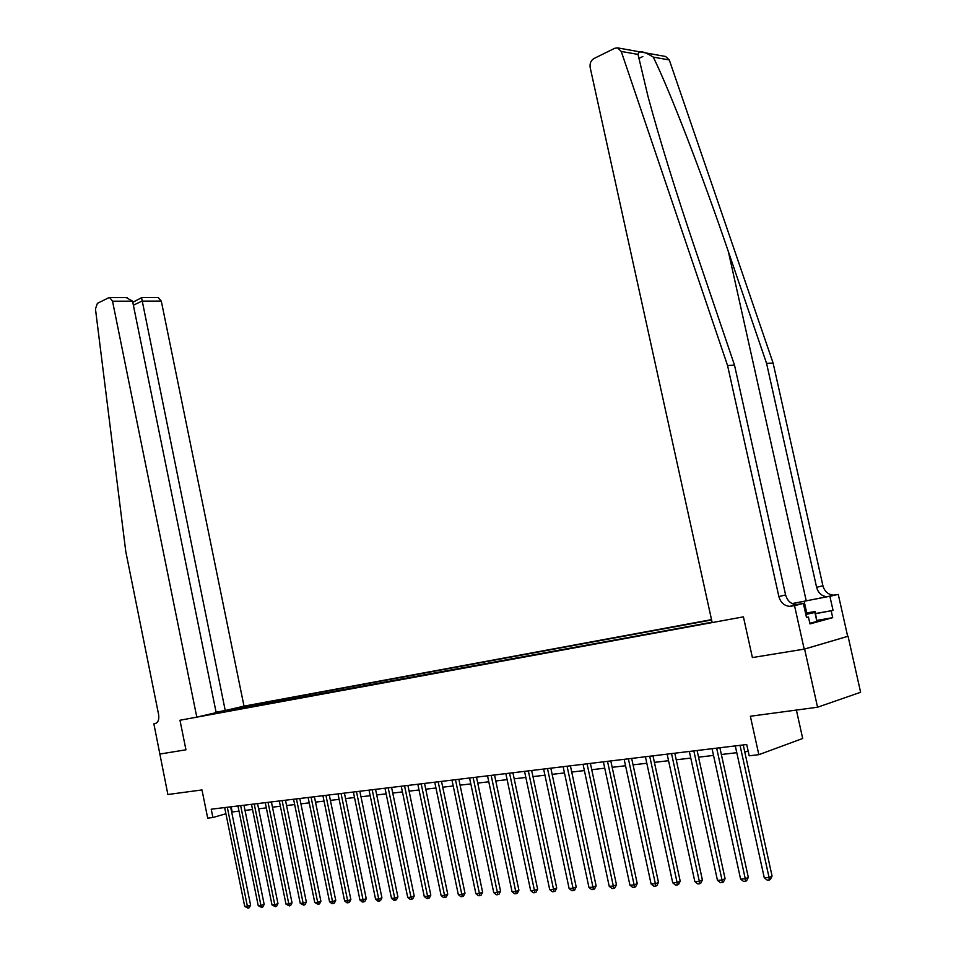 <?xml version="1.0" encoding="UTF-8"?>
<svg xmlns="http://www.w3.org/2000/svg" width="956" height="956" viewBox="0 0 956 956"><rect width="100%" height="100%" fill="white"/><g stroke="black" fill="none" stroke-linecap="round" stroke-linejoin="round"><path stroke-width="1.43" d="M711.527 619.631L244.007 706.137L161.301 301.08L141.906 301.128L133.374 305.215M848.056 636.254L804.199 649.136L752.396 657.561L804.605 649.064L848.056 636.254L860.615 692.275L817.559 707.225L750.364 716.247L758.837 754.678L802.693 738.486L796.384 710.069M159.748 754.069L185.954 749.803L179.979 720.238L196.805 717.143L112.533 301.212L109.689 297.591L108.661 297.782L97.404 303.339L95.457 308.919L125.762 551.457L158.6 714.502C159.282 719.462 158.194 722.461 155.326 723.501L153.856 723.776L167.886 794.508L201.979 789.931L207.691 818.121L212.901 817.523L225.903 813.735M804.605 649.064L817.559 707.225M758.837 754.678L749.193 755.79L746.72 744.521L211.216 809.194L212.901 817.523M159.951 754.033L185.954 749.803L179.979 720.238L743.41 616.847L712.172 622.583L590.175 67.529C589.625 63.478 590.88 60.479 593.939 58.543L614.696 48.302L617.528 47.86L621.257 51.445L727.564 365.527L778.877 596.58C780.61 602.555 784.219 605.817 789.704 606.367L794.532 605.662L804.199 649.136M712.077 622.189L210.834 713.869M230.492 709.292L239.179 707.309L239.526 708.993M711.599 619.99L239.179 707.309M752.396 657.561L743.41 616.847L752.396 657.561M231.687 812.05L239 811.106M245.035 810.389L252.551 809.517M258.634 808.8L266.342 807.892M272.472 807.175L280.371 806.243M286.561 805.526L294.663 804.57M300.913 803.841L309.218 802.861M315.516 802.12L324.036 801.128M330.394 800.375L339.129 799.347M345.546 798.595L354.509 797.543M360.986 796.79L370.187 795.715M376.724 794.938L386.152 793.838M392.749 793.062L402.428 791.927M409.096 791.138L419.027 789.979M425.755 789.19L435.96 787.995M442.748 787.194L453.216 785.963M460.075 785.163L470.83 783.896M477.749 783.083L488.791 781.793M495.782 780.968L507.122 779.642M514.185 778.817L525.836 777.443M532.97 776.607L544.944 775.197M552.15 774.36L564.458 772.914M571.736 772.054L584.391 770.572M591.74 769.711L604.742 768.182M612.175 767.31L625.547 765.744M633.063 764.86L646.818 763.247M654.406 762.362L668.555 760.701M676.227 759.793L690.782 758.084M698.549 757.176L713.523 755.419M721.374 754.499L736.789 752.695M744.724 751.763L748.213 751.344M231.137 806.792L232.177 811.907M231.579 709.089L230.85 710.583M217.693 711.909L217.741 712.997M740.016 745.333L769.054 877.477L764.262 877.739L735.295 745.907M743.23 744.951L772.066 876.055L769.054 877.477L769.162 880.046L767.238 880.153L764.262 877.739M772.066 876.055L770.369 879.472L769.162 880.046M617.528 47.86L665.627 56.488L669.296 59.953L773.105 363.041L766.581 363.4L816.603 587.307C818.288 593.102 821.837 596.245 827.239 596.759L792.118 603.583M766.581 363.4L728.388 251.703C701.919 173.825 669.582 90.151 653.283 57.109C643.663 51.038 638.572 50.142 638.034 54.408L648.013 96.484C659.903 140.484 675.784 191.845 695.657 250.556L734.507 365.144L785.605 594.919C787.326 600.87 790.923 604.12 796.396 604.658L791.496 606.224M734.507 365.144L727.564 365.527M773.105 363.041L822.913 585.753C824.598 591.513 828.135 594.644 833.524 595.146L838.269 594.441L847.661 636.314M815.576 613.525L833.046 610.394L815.611 613.68M806.47 617.373L808.429 617.014L809.971 623.91L832.712 617.66L831.194 610.896M808.429 617.014L806.505 617.54L803.351 603.403L794.532 605.662M838.269 594.441L792.297 603.666M833.046 610.394L829.951 596.58M793.862 605.303L798.176 604.503M796.539 604.658L803.351 603.403M832.712 617.66L817.105 620.396M216.092 712.196L225.234 710.511L141.572 297.698L132.776 302.323M225.234 710.511L244.007 706.137M153.856 723.776L156.067 723.262M196.805 717.143L216.176 712.626L132.549 301.152L112.533 301.212M158.11 297.555L161.301 301.08M126.276 297.579L132.549 301.152M716.665 748.154L745.274 878.791L740.589 879.042L712.053 748.715M719.892 747.759L748.309 877.381L745.274 878.791L745.405 881.324L743.529 881.432L740.589 879.042M748.309 877.381L746.624 880.763L745.405 881.324M693.841 750.914L722.031 880.07L717.454 880.321L689.336 751.452M697.091 750.52L725.078 878.683L722.031 880.07L722.198 882.579L720.358 882.675L717.454 880.321M725.078 878.683L723.417 882.018L722.198 882.579M671.53 753.603L699.314 881.324L694.833 881.575L667.133 754.141M674.793 753.208L702.385 879.95L699.314 881.324L699.505 883.798L697.713 883.894L694.833 881.575M702.385 879.95L700.736 883.248L699.505 883.798M649.71 756.244L677.099 882.543L672.725 882.794L645.408 756.758M652.996 755.849L680.194 881.181L677.099 882.543L677.314 884.993L675.569 885.089L672.725 882.794M680.194 881.181L678.557 884.443L677.314 884.993M805.753 614.146C808.824 613.346 809.23 613.071 806.96 613.334L805.609 613.525M805.538 613.202L815.11 611.481L816.914 621.543L809.804 623.145M815.11 611.481L814.894 612.461L805.824 614.493M816.914 621.543L814.894 612.461M628.379 758.813L655.374 883.75L651.096 883.977L624.16 759.327M631.665 758.419L658.481 882.388L655.374 883.75L655.613 886.164L653.904 886.26L651.096 883.977M658.481 882.388L656.856 885.626L655.613 886.164M607.502 761.335L634.127 884.921L629.932 885.148L603.379 761.836M610.8 760.94L637.246 883.583L634.127 884.921L634.39 887.311L632.717 887.407L629.932 885.148M637.246 883.583L635.632 886.774L634.39 887.311M587.068 763.808L613.334 886.069L609.223 886.296L583.04 764.298M590.39 763.402L616.465 884.73L613.334 886.069L613.621 888.435L611.971 888.518L609.223 886.296M616.465 884.73L614.875 887.897L613.621 888.435M567.075 766.222L592.983 887.192L588.956 887.407L563.132 766.7M570.397 765.816L596.126 885.865L592.983 887.192L593.294 889.522L591.68 889.618L588.956 887.407M596.126 885.865L594.548 888.996L593.294 889.522M547.501 768.588L573.05 888.291L569.119 888.506L543.629 769.054M550.835 768.182L576.205 886.977L573.05 888.291L573.385 890.598L571.808 890.681L569.119 888.506M576.205 886.977L574.652 890.072L573.385 890.598M528.333 770.895L553.548 889.367L549.7 889.57L524.545 771.361M531.667 770.5L556.715 888.064L553.548 889.367L553.894 891.649L552.353 891.733L549.7 889.57M556.715 888.064L555.161 891.135L553.894 891.649M509.56 773.165L534.44 890.418L530.664 890.622L505.844 773.619M512.906 772.759L537.619 889.128L534.44 890.418L534.81 892.677L533.305 892.761L530.664 890.622M537.619 889.128L536.077 892.163L534.81 892.677M491.169 775.388L515.726 891.446L512.034 891.649L487.524 775.83M494.515 774.981L518.905 890.179L515.726 891.446L516.109 893.693L514.639 893.764L512.034 891.649M518.905 890.179L517.387 893.179L516.109 893.693M473.136 777.563L497.395 892.462L493.762 892.665L469.575 777.993M476.494 777.156L500.574 891.195L497.395 892.462L497.789 894.673L496.343 894.756L493.762 892.665M500.574 891.195L499.068 894.171L497.789 894.673M455.474 779.702L479.422 893.454L475.873 893.645L451.985 780.12M458.832 779.295L482.613 892.199L479.422 893.454L479.84 895.641L478.418 895.724L475.873 893.645M482.613 892.199L481.119 895.139L479.84 895.641M438.159 781.793L461.808 894.422L458.33 894.613L434.741 782.199M441.517 781.387L464.998 893.179L461.808 894.422L462.238 896.597L460.852 896.668L458.33 894.613M464.998 893.179L463.517 896.095L462.238 896.597M421.19 783.836L444.54 895.378L441.122 895.569L417.832 784.243M424.548 783.43L447.743 894.147L444.54 895.378L444.994 897.517L443.62 897.6L441.122 895.569M447.743 894.147L446.273 897.027L444.994 897.517M404.543 785.844L427.607 896.31L424.261 896.489L401.245 786.25M407.901 785.438L430.809 895.091L427.607 896.31L428.073 898.437L426.735 898.509L424.261 896.489M430.809 895.091L429.352 897.947L428.073 898.437M388.208 787.816L410.996 897.23L407.71 897.409L384.981 788.21M391.578 787.409L414.199 896.011L410.996 897.23L411.474 899.333L410.16 899.405L407.71 897.409M414.199 896.011L412.753 898.843L411.474 899.333M372.195 789.752L394.709 898.126L391.482 898.305L369.028 790.134M375.553 789.345L397.911 896.919L394.709 898.126L395.198 900.205L393.908 900.277L391.482 898.305M397.911 896.919L396.477 899.727L395.198 900.205M356.48 791.652L378.719 899.01L375.565 899.178L353.373 792.034M359.838 791.245L381.934 897.815L378.719 899.01L379.233 901.066L377.967 901.138L375.565 899.178M381.934 897.815L380.512 900.588L379.233 901.066M341.053 793.516L363.041 899.871L359.934 900.038L338.006 793.886M344.411 793.11L366.256 898.688L363.041 899.871L363.555 901.914L362.312 901.974L359.934 900.038M366.256 898.688L364.845 901.436L363.555 901.914M325.912 795.344L347.649 900.719L344.602 900.887L322.925 795.703M329.27 794.938L350.852 899.548L347.649 900.719L348.175 902.739L346.956 902.811L344.602 900.887M350.852 899.548L349.454 902.273L348.175 902.739M311.059 797.137L332.533 901.556L329.545 901.723L308.119 797.495M314.405 796.73L335.747 900.385L332.533 901.556L333.07 903.551L331.875 903.623L329.545 901.723M335.747 900.385L334.361 903.085L333.07 903.551M296.456 798.905L317.703 902.368L314.763 902.536L293.576 799.252M299.814 798.499L320.905 901.221L317.703 902.368L318.252 904.352L314.763 902.536M320.905 901.221L319.531 903.886L318.252 904.352M282.128 800.626L303.136 903.169L300.244 903.336L279.295 800.973M285.486 800.232L306.338 902.034L303.136 903.169L303.697 905.141L300.244 903.336M306.338 902.034L304.976 904.675L303.697 905.141M268.05 802.335L288.82 903.97L285.987 904.125L265.266 802.67M271.396 801.929L292.034 902.822L288.82 903.97L289.393 905.906L285.987 904.125M292.034 902.822L290.672 905.452L289.393 905.906M254.224 803.996L274.766 904.735L271.982 904.89L251.488 804.331M257.57 803.602L277.969 903.611L274.766 904.735L275.352 906.67L271.982 904.89M277.969 903.611L276.631 906.216L275.352 906.67M240.649 805.645L260.964 905.499L258.228 905.655L237.96 805.968M243.983 805.239L264.167 904.376L260.964 905.499L261.55 907.411L258.228 905.655M264.167 904.376L262.828 906.957L261.55 907.411M227.301 807.258L247.389 906.252L244.712 906.396L224.66 807.569M230.623 806.852L250.591 905.141L247.389 906.252L247.986 908.14L244.712 906.396M250.591 905.141L249.265 907.698L247.986 908.14M728.388 251.703L806.231 600.834M785.605 594.919L778.877 596.58M816.603 587.307L822.913 585.753M638.823 58.447L642.838 56.512M669.296 59.953L653.283 57.109M638.034 54.408L621.257 51.445M829.007 596.604L835.281 595.002M806.756 612.975L804.163 601.36M827.239 596.759L833.524 595.146M796.396 604.658L789.704 606.367M109.689 297.591L127.052 297.579M141.667 297.567L158.457 297.543M806.278 614.015L806.96 613.334"/></g></svg>
